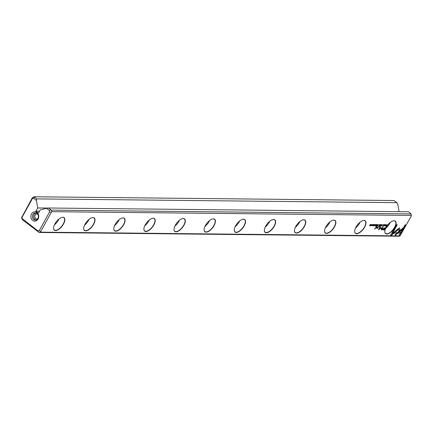 <?xml version="1.0" encoding="UTF-8"?>
<svg xmlns="http://www.w3.org/2000/svg" width="433" height="433" viewBox="0 0 433 433"><rect width="100%" height="100%" fill="white"/><g stroke="black" fill="none" stroke-linecap="round" stroke-linejoin="round"><path stroke-width="0.65" d="M381.938 224.613L380.888 225.885L381.89 224.808L381.69 225.896L381.938 224.613M395.004 231.33L395.372 235.276L402.371 229.479L403.334 227.731L396.341 233.528L396.054 230.475L395.004 231.33M402.982 228.023L402.235 229.376L395.356 235.081M400.119 235.346L405.9 224.868L405.099 224.862L400.276 233.598L400.087 231.59L399.037 232.456L399.313 235.335L400.119 235.346L399.302 235.233M399.491 227.839L396.292 230.302L396.374 231.184L398.717 229.241L398.912 231.19L399.957 230.324L399.491 227.839L399.827 230.221L398.89 230.989M383.708 224.976L384.163 224.759L384.136 225.274L383.595 225.799L383.384 225.577L383.508 225.934L384.266 225.274L384.244 224.613L383.708 224.976M384.039 224.662L384.136 225.274M377.765 225.707L378.577 224.575L377.446 225.496L377.554 225.853L377.446 225.496M386.106 224.657L385.397 225.934L386.106 224.657M376.51 224.554L375.931 224.548L376.304 224.705L375.552 225.284L375.979 225.29L375.768 225.68L375.238 225.826L375.806 225.831L376.51 224.554M382.458 225.782L383.129 224.603L382.247 225.88M376.77 225.68L377.571 224.565L377.132 225.144L376.926 224.559L376.423 225.501M376.732 225.008L376.564 225.485L376.834 225.68L376.867 225.295M373.549 224.9L373.555 224.5L372.992 224.889L373.224 225.474L372.694 225.485L372.813 225.82L373.36 225.463L373.127 224.873L373.549 224.9L373.343 224.548L372.997 224.77M373.322 225.144L373.04 224.808M372.992 224.889L373.224 225.474M373.582 224.824L373.555 224.5M391.437 235.254L394.869 232.413L394.788 231.536L392.406 233.506L397.223 224.781L396.422 224.77L390.642 235.249L391.437 235.254L390.696 235.146M411.35 215.434L51.673 211.677L40.372 232.148L400.049 235.904L411.301 215.964L411.085 213.897L51.408 210.14L51.673 211.677M55.538 230.578A7.946 3.626 -52.1 0 1 53.551 228.164A7.946 3.626 -52.1 0 1 61.935 217.398A7.946 3.626 -52.1 0 1 63.867 223.293A7.946 3.626 -52.1 0 1 55.538 230.578M85.653 230.892A7.946 3.626 -52.1 0 1 83.666 228.478A7.946 3.626 -52.1 0 1 92.05 217.712A7.946 3.626 -52.1 0 1 93.983 223.607A7.946 3.626 -52.1 0 1 85.653 230.892M115.763 231.206A7.946 3.626 -52.1 0 1 113.776 228.792A7.946 3.626 -52.1 0 1 122.16 218.026A7.946 3.626 -52.1 0 1 124.092 223.921A7.946 3.626 -52.1 0 1 115.763 231.206M145.878 231.52A7.946 3.626 -52.1 0 1 143.891 229.106A7.946 3.626 -52.1 0 1 152.275 218.346A7.946 3.626 -52.1 0 1 154.208 224.234A7.946 3.626 -52.1 0 1 145.878 231.52M175.993 231.834A7.946 3.626 -52.1 0 1 174.006 229.42A7.946 3.626 -52.1 0 1 182.39 218.66A7.946 3.626 -52.1 0 1 184.323 224.548A7.946 3.626 -52.1 0 1 175.993 231.834M206.103 232.148A7.946 3.626 -52.1 0 1 204.116 229.734A7.946 3.626 -52.1 0 1 212.506 218.974A7.946 3.626 -52.1 0 1 214.432 224.868A7.946 3.626 -52.1 0 1 206.103 232.148M236.218 232.461A7.946 3.626 -52.1 0 1 234.231 230.053A7.946 3.626 -52.1 0 1 242.615 219.287A7.946 3.626 -52.1 0 1 244.548 225.182A7.946 3.626 -52.1 0 1 236.218 232.461M266.333 232.781A7.946 3.626 -52.1 0 1 264.346 230.367A7.946 3.626 -52.1 0 1 272.73 219.601A7.946 3.626 -52.1 0 1 274.663 225.496A7.946 3.626 -52.1 0 1 266.333 232.781M296.448 233.095A7.946 3.626 -52.1 0 1 294.456 230.681A7.946 3.626 -52.1 0 1 302.846 219.915A7.946 3.626 -52.1 0 1 304.778 225.809A7.946 3.626 -52.1 0 1 296.448 233.095M326.558 233.409A7.946 3.626 -52.1 0 1 324.571 230.995A7.946 3.626 -52.1 0 1 332.955 220.229A7.946 3.626 -52.1 0 1 334.888 226.123A7.946 3.626 -52.1 0 1 326.558 233.409M356.673 233.723A7.946 3.626 -52.1 0 1 354.687 231.309A7.946 3.626 -52.1 0 1 363.07 220.543A7.946 3.626 -52.1 0 1 365.003 226.437A7.946 3.626 -52.1 0 1 356.673 233.723M386.788 234.036A7.946 3.626 -52.1 0 1 384.802 231.623A7.946 3.626 -52.1 0 1 393.186 220.857A7.946 3.626 -52.1 0 1 395.118 226.751A7.946 3.626 -52.1 0 1 386.788 234.036M382.447 229.788L384.455 229.966L386.344 226.54L385.197 228.045L384.217 228.034L382.55 229.014L382.496 229.836M374.301 224.532L373.598 225.809L374.301 224.532M386.561 225.804L387.086 224.667L386.296 225.279L386.415 225.945L386.149 225.831M381.181 227.46L379.102 229.176L380.32 226.508L378.458 229.874L381.035 227.937L381.457 229.907L383.319 226.54L381.587 229.203L381.181 227.46M374.632 224.879L375.086 224.667L375.054 225.182L374.518 225.701L374.307 225.479L374.431 225.837L375.189 225.176L375.167 224.521L374.632 224.879M374.956 224.565L375.054 225.182M379.422 225.707L380.228 224.592L379.79 225.171L379.579 224.586L379.081 225.533M379.389 225.036L379.308 225.707L379.525 225.322M371.168 225.663L371.833 224.483L370.957 225.761M372.661 224.516L371.952 225.793L372.661 224.516M381.235 224.603L380.656 224.597L381.029 224.754L380.358 225.187L380.704 225.339L380.488 225.728L379.957 225.874L380.531 225.88L381.235 224.603M370.989 224.494L370.28 225.582L370.269 224.489L369.565 225.766L370.253 224.727L370.285 225.777L370.989 224.494M376.369 226.437L374.61 229.079L376.369 226.437M385.354 225.025L385.354 224.624L384.791 225.008L385.024 225.598L384.493 225.604L384.618 225.945L385.159 225.588L384.932 224.998L385.354 225.025L385.143 224.673L384.796 224.895M385.121 225.263L384.845 224.927M384.791 225.008L385.024 225.598M385.392 224.927L385.354 224.624M379.654 226.47L379.091 226.87L379.654 226.47M376.824 228.088L376.694 227.482L377.262 226.448L376.964 226.443L376.364 227.536L376.618 228.337L377.489 227.98L377.332 228.305L377.63 228.305L378.626 226.459L377.76 227.477L376.564 227.969M33.65 198.287L34.445 197.112L36.745 198.904L36.41 200.436L33.65 198.287L32.383 198.606L22.088 217.252L22.354 218.757L37.985 230.941L39.251 230.621L49.546 211.975L49.286 210.47L46.526 208.322L48.426 208.002L408.584 211.764L411.085 213.897M48.426 208.002L51.408 210.14M32.632 220.381A4.666 3.924 90.6 0 1 33.032 212.311A4.666 3.924 90.6 0 1 38.71 216.733A4.666 3.924 90.6 0 1 32.632 220.381M36.41 200.436L37.709 207.954L35.907 211.223L38.402 213.166L40.209 209.897L46.526 208.322M36.745 198.904L396.904 202.666L397.77 204.208L399.064 211.667M400.049 235.904L398.755 236.229L39.078 232.472L22.115 219.444L21.65 217.566L32.421 197.616L34.245 196.771L393.922 200.528L396.904 202.666M34.445 197.112L34.245 196.771M48.085 208.062L37.709 207.954M35.907 211.223L39.457 211.261M40.372 232.148L39.078 232.472M54.401 224.879A7.778 3.551 127.9 0 0 58.958 219.028M53.551 228.072A7.778 3.551 127.9 0 0 54.309 229.972A7.778 3.551 127.9 0 0 55.5 230.345A7.778 3.551 127.9 0 0 62.65 224.96A7.778 3.551 127.9 0 0 63.873 217.696A7.778 3.551 127.9 0 0 61.849 217.426M84.516 225.192A7.778 3.551 127.9 0 0 89.068 219.347M83.666 228.386A7.778 3.551 127.9 0 0 84.424 230.286A7.778 3.551 127.9 0 0 85.61 230.659A7.778 3.551 127.9 0 0 92.765 225.274A7.778 3.551 127.9 0 0 93.988 218.01A7.778 3.551 127.9 0 0 91.958 217.739M114.631 225.506A7.778 3.551 127.9 0 0 119.183 219.661M113.782 228.7A7.778 3.551 127.9 0 0 114.539 230.6A7.778 3.551 127.9 0 0 115.725 230.973A7.778 3.551 127.9 0 0 122.88 225.593A7.778 3.551 127.9 0 0 124.103 218.324A7.778 3.551 127.9 0 0 122.074 218.053M144.741 225.82A7.778 3.551 127.9 0 0 149.298 219.975M143.891 229.014A7.778 3.551 127.9 0 0 144.654 230.913A7.778 3.551 127.9 0 0 145.84 231.292A7.778 3.551 127.9 0 0 152.99 225.907A7.778 3.551 127.9 0 0 154.213 218.638A7.778 3.551 127.9 0 0 152.189 218.367M174.856 226.134A7.778 3.551 127.9 0 0 179.408 220.289M174.006 229.328A7.778 3.551 127.9 0 0 174.764 231.227A7.778 3.551 127.9 0 0 175.95 231.606A7.778 3.551 127.9 0 0 183.105 226.221A7.778 3.551 127.9 0 0 184.328 218.952A7.778 3.551 127.9 0 0 182.304 218.681M204.971 226.448A7.778 3.551 127.9 0 0 209.523 220.603M204.122 229.647A7.778 3.551 127.9 0 0 204.879 231.541A7.778 3.551 127.9 0 0 206.065 231.92A7.778 3.551 127.9 0 0 213.22 226.535A7.778 3.551 127.9 0 0 214.443 219.271A7.778 3.551 127.9 0 0 212.414 218.995M235.081 226.762A7.778 3.551 127.9 0 0 239.638 220.917M234.231 229.961A7.778 3.551 127.9 0 0 234.995 231.855A7.778 3.551 127.9 0 0 236.18 232.234A7.778 3.551 127.9 0 0 243.33 226.849A7.778 3.551 127.9 0 0 244.553 219.585A7.778 3.551 127.9 0 0 242.529 219.309M265.196 227.076A7.778 3.551 127.9 0 0 269.754 221.231M264.346 230.275A7.778 3.551 127.9 0 0 265.104 232.169A7.778 3.551 127.9 0 0 266.29 232.548A7.778 3.551 127.9 0 0 273.445 227.163A7.778 3.551 127.9 0 0 274.668 219.899A7.778 3.551 127.9 0 0 272.644 219.623M295.311 227.39A7.778 3.551 127.9 0 0 299.863 221.544M294.462 230.589A7.778 3.551 127.9 0 0 295.219 232.489A7.778 3.551 127.9 0 0 296.405 232.862A7.778 3.551 127.9 0 0 303.56 227.477A7.778 3.551 127.9 0 0 304.783 220.213A7.778 3.551 127.9 0 0 302.754 219.942M325.427 227.704A7.778 3.551 127.9 0 0 329.978 221.858M324.577 230.903A7.778 3.551 127.9 0 0 325.335 232.802A7.778 3.551 127.9 0 0 326.52 233.176A7.778 3.551 127.9 0 0 333.675 227.79A7.778 3.551 127.9 0 0 334.898 220.527A7.778 3.551 127.9 0 0 332.869 220.256M355.536 228.023A7.778 3.551 127.9 0 0 360.094 222.172M354.687 231.217A7.778 3.551 127.9 0 0 355.45 233.116A7.778 3.551 127.9 0 0 356.635 233.49A7.778 3.551 127.9 0 0 363.785 228.104A7.778 3.551 127.9 0 0 365.008 220.841A7.778 3.551 127.9 0 0 362.984 220.57M385.651 228.337A7.778 3.551 127.9 0 0 390.203 222.492M384.802 231.531A7.778 3.551 127.9 0 0 385.559 233.43A7.778 3.551 127.9 0 0 386.745 233.804A7.778 3.551 127.9 0 0 393.9 228.424A7.778 3.551 127.9 0 0 395.123 221.155A7.778 3.551 127.9 0 0 393.099 220.884M35.961 219.969A3.556 2.988 90.6 0 1 34.954 219.471A3.556 2.988 90.6 0 1 33.666 215.813A3.556 2.988 90.6 0 1 36.031 213.004M37.59 218.881A2.511 2.111 90.6 0 1 36.913 219.006A2.511 2.111 90.6 0 1 35.777 218.6A2.511 2.111 90.6 0 1 34.921 215.769A2.511 2.111 90.6 0 1 36.962 213.983A2.511 2.111 90.6 0 1 37.639 214.124M33.752 219.455A3.556 2.988 -89.4 0 0 35.354 220.034A3.556 2.988 -89.4 0 0 38.38 216.511A3.556 2.988 -89.4 0 0 35.43 212.922A3.556 2.988 -89.4 0 0 32.535 215.45A3.556 2.988 -89.4 0 0 33.752 219.455M32.383 198.606L32.421 197.616M22.088 217.252L21.699 217.036M22.354 218.757L22.115 219.444M37.985 230.941L38.396 232.126M39.251 230.621L40.421 231.623M49.546 211.975L51.143 212.202M50.726 209.794L49.286 210.47M394.674 231.628L394.739 232.31L391.308 235.151M397.034 224.776L392.406 233.506M373.419 224.397L373.56 224.781M373.089 225.257L372.862 224.787M373.273 225.1L372.683 225.717M386.155 226.54L384.32 229.863L382.317 229.685M383.416 229.555L382.842 228.884L383.286 229.452L382.842 228.884L384.845 228.337L382.978 228.987L383.416 229.555L384.358 229.566L384.98 228.44M376.412 225.739L376.293 225.398M376.742 225.192L377.046 225.295M386.972 224.819L386.42 225.284L386.452 225.804L387.172 224.819M386.323 225.701L386.29 225.182L386.323 225.701M386.333 225.214L386.452 225.804M380.385 226.508L379.102 229.176M381.035 227.937L378.518 229.771M383.129 226.535L381.192 229.804M381.284 227.385L381.587 229.203M375.038 224.413L375.059 225.073M382.924 224.646L382.48 225.782L383.01 224.673M376.304 224.705L375.904 224.597M375.979 225.29L375.606 225.187M375.671 225.728L375.292 225.723M379.064 225.766L378.945 225.425M379.4 225.22L379.703 225.328M377.419 225.75L377.316 225.393M377.446 225.393L378.058 225.295L377.576 225.496L377.83 225.707L378.058 225.295M377.489 225.425L377.652 225.701M384.001 225.171L384.033 224.657L384.001 225.171M384.114 224.511L384.136 225.165M398.717 229.241L396.357 230.984M405.71 224.868L399.984 235.243M399.973 231.687L400.276 233.598M395.935 230.567L396.341 233.528M371.758 224.63L371.184 225.663L371.72 224.554M381.029 224.754L380.629 224.651M380.704 225.339L380.331 225.236M380.396 225.777L380.017 225.777M376.18 226.432L374.908 229.084M385.224 224.521L385.359 224.906M384.894 225.382L384.661 224.906M385.072 225.225L384.482 225.842M379.47 226.47L379.438 226.87M378.437 226.459L377.63 228.305M377.073 226.443L376.558 227.379L376.694 227.985M377.36 227.877L376.488 228.234"/></g></svg>
